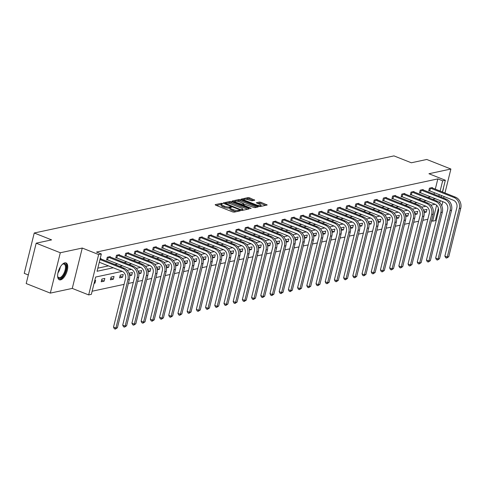 <?xml version="1.0" encoding="UTF-8"?>
<svg xmlns="http://www.w3.org/2000/svg" width="485" height="485" viewBox="0 0 485 485"><rect width="100%" height="100%" fill="white"/><g stroke="black" fill="none" stroke-linecap="round" stroke-linejoin="round"><path stroke-width="0.73" d="M222.391 203.494L221.324 203.318L215.17 204.64L215.54 205.137L232.588 211.896L234.116 212.145L240.269 210.829L240.008 210.478L238.147 210.472A3.65 0.94 13.9 0 1 233.261 209.665L231.842 209.108A3.65 0.94 13.9 0 1 230.145 207.829A3.65 0.94 13.9 0 1 230.66 207.507L231.569 207.265L231.2 206.986L229.338 206.98A3.65 0.94 13.9 0 1 224.452 206.18L223.033 205.616A3.65 0.94 13.9 0 1 221.336 204.337A3.65 0.94 13.9 0 1 221.851 204.015L222.76 203.773L222.391 203.494M221.324 204.397L216.28 205.434M230.132 207.889L229.065 208.071L229.338 206.98M60.583 279.863A9.069 4.086 -68.4 0 1 59.346 279.784A9.069 4.086 -68.4 0 1 58.443 271.091A9.069 4.086 -68.4 0 1 64.79 262.846A9.069 4.086 -68.4 0 1 66.027 262.918A9.069 4.086 -68.4 0 1 66.936 271.612A9.069 4.086 -68.4 0 1 60.583 279.863M50.319 293.116L26.19 283.549L36.181 243.191L60.304 252.752L50.319 293.116L72.265 288.411L88.67 294.91L98.661 254.552L101.347 253.976L97.067 271.267L113.278 267.787M441.78 205.846L442.811 201.669M443.69 198.123L444.078 196.546M444.957 193L450.892 169.029L428.94 173.733L445.345 180.238L442.435 191.999A9.069 4.086 -68.4 0 0 443.508 187.671M36.181 243.191L51.61 239.881L34.241 233L393.965 155.891L411.335 162.778L426.764 159.468L450.892 169.029M254.77 200.226L249.617 197.831L248.096 197.583L241.1 199.147L258.681 206.301L260.202 206.555L267.199 204.985L260.894 202.3L259.366 202.051L256.28 202.779L259.675 204.312A3.055 0.788 13.9 0 1 261.088 205.373A3.055 0.788 13.9 0 1 256.577 204.973L245.349 200.523A3.055 0.788 13.9 0 1 243.937 199.462A3.055 0.788 13.9 0 1 248.447 199.862L251.848 200.857L254.77 200.226M72.265 288.411L82.256 248.047L60.304 252.752M82.256 248.047L98.661 254.552M435.294 189.174L437.84 178.898L96.521 252.061L101.347 253.976M437.84 178.898L442.666 180.814L445.345 180.238M231.606 201.693L230.084 201.439L223.245 202.906L223.615 203.403L240.669 210.163L242.191 210.417L249.029 208.95L248.66 208.453L231.606 201.693L231.339 202.785L229.811 202.53L227.301 203.069M232.254 200.978L239.087 199.511L240.615 199.759L258.196 206.919L255.11 207.647L253.582 207.392L245.143 204.403L243.04 204.919L250.769 208.174L251.139 208.453L249.957 208.344L232.188 201.239M34.241 233L24.25 273.358L28.318 274.971M414.93 214.54L417.094 214.079L417.767 211.351L414.814 211.981L414.584 212.915M396.518 218.486L398.682 218.026L399.361 215.298L396.409 215.928L396.178 216.862M378.112 222.433L380.276 221.972L380.949 219.244L378.003 219.875L377.773 220.808M359.706 226.38L361.871 225.913L362.544 223.191L359.591 223.821L359.361 224.749M341.294 230.326L343.459 229.86L344.132 227.138L341.185 227.768L340.955 228.696M322.889 234.273L325.053 233.806L325.726 231.078L322.774 231.715L322.543 232.642M304.477 238.22L306.641 237.753L307.32 235.025L304.368 235.661L304.137 236.589M286.071 242.16L288.236 241.7L288.908 238.972L285.962 239.602L285.732 240.536M267.665 246.107L269.824 245.646L270.503 242.918L267.55 243.549L267.32 244.482M249.254 250.054L251.418 249.593L252.091 246.865L249.144 247.495L248.914 248.429M230.848 254.001L233.012 253.534L233.685 250.812L230.733 251.442L230.502 252.37M212.436 257.947L214.6 257.48L215.279 254.752L212.327 255.389L212.097 256.316M194.03 261.894L196.195 261.427L196.868 258.699L193.921 259.336L193.691 260.263M175.625 265.841L177.783 265.374L178.462 262.646L175.509 263.282L175.279 264.21M157.213 269.781L159.377 269.32L160.05 266.592L157.104 267.223L156.873 268.156M138.807 273.728L140.971 273.267L141.644 270.539L138.692 271.17L138.461 272.103M122.559 277.214L123.238 274.486L120.286 275.116L119.613 277.844L122.559 277.214L120.019 276.201M104.154 281.154L104.827 278.432L101.88 279.063L101.201 281.791L104.154 281.154L101.607 280.148M92.126 291.224L124.093 284.374M128.367 283.458L133.296 282.397M137.57 281.482L142.499 280.427M146.773 279.512L151.708 278.451M155.976 277.535L160.911 276.48M165.185 275.565L170.114 274.51M174.388 273.595L179.317 272.534M183.591 271.618L188.519 270.563M192.794 269.648L197.728 268.587M201.996 267.671L206.931 266.617M211.205 265.701L216.134 264.646M220.408 263.725L225.337 262.67M229.611 261.754L234.54 260.7M238.814 259.784L243.749 258.723M248.017 257.808L252.952 256.753M257.226 255.837L262.155 254.777M266.429 253.861L271.358 252.806M275.632 251.891L280.56 250.836M284.834 249.914L289.769 248.86M294.037 247.944L298.972 246.889M303.246 245.974L308.175 244.913M312.449 243.997L317.378 242.943M321.652 242.027L326.581 240.966M330.855 240.051L335.79 238.996M340.058 238.08L344.993 237.026M349.267 236.104L354.195 235.049M358.47 234.134L363.398 233.079M367.672 232.163L372.601 231.102M376.875 230.187L381.81 229.132M386.078 228.217L391.013 227.156M395.287 226.24L400.216 225.185M404.49 224.27L409.419 223.215M413.693 222.294L418.622 221.239M422.896 220.323L427.831 219.268M431.232 205.591L431.359 205.082M94.757 280.591L95.624 280.403L94.951 283.131L94.084 283.313M113.357 279.184L114.03 276.456L111.083 277.087L110.404 279.815L113.357 279.184L110.81 278.178M129.604 275.704L131.762 275.237L132.441 272.509L129.489 273.146L129.259 274.073M148.01 271.758L150.174 271.291L150.847 268.563L147.901 269.199L147.67 270.127M166.416 267.811L168.58 267.344L169.259 264.622L166.306 265.253L166.076 266.18M184.827 263.864L186.992 263.404L187.665 260.675L184.712 261.306L184.482 262.239M203.233 259.918L205.397 259.457L206.07 256.729L203.124 257.359L202.894 258.293M221.645 255.971L223.803 255.51L224.482 252.782L221.53 253.412L221.299 254.346M240.051 252.03L242.215 251.563L242.888 248.835L239.942 249.472L239.711 250.399M258.456 248.084L260.621 247.617L261.3 244.889L258.347 245.525L258.117 246.453M276.868 244.137L279.033 243.67L279.706 240.942L276.753 241.578L276.523 242.506M295.274 240.19L297.438 239.723L298.111 237.001L295.165 237.632L294.935 238.559M313.686 236.243L315.85 235.783L316.523 233.055L313.571 233.685L313.34 234.619M332.092 232.297L334.256 231.836L334.929 229.108L331.983 229.738L331.752 230.672M350.497 228.35L352.662 227.889L353.341 225.161L350.388 225.792L350.158 226.725M368.909 224.41L371.074 223.943L371.746 221.215L368.794 221.851L368.564 222.779M387.315 220.463L389.479 219.996L390.152 217.268L387.206 217.904L386.975 218.832M405.727 216.516L407.891 216.049L408.564 213.327L405.612 213.958L405.381 214.885M424.132 212.569L426.297 212.109L426.97 209.381L424.023 210.011L423.793 210.939M122.238 271.345L95.636 277.044L91.356 294.334L88.67 294.91M437.979 210.017L438.64 209.878M438.41 208.271L435.36 220.596L432.675 221.172L436.621 205.234M431.517 220.717L432.675 221.172M435.172 204.264L430.88 205.185M425.969 206.24L421.677 207.156M416.767 208.21L412.474 209.132M407.564 210.187L403.271 211.102M398.361 212.157L394.062 213.079M389.152 214.127L384.86 215.049M379.949 216.104L375.657 217.025M370.746 218.074L366.454 218.996M361.543 220.051L357.251 220.966M352.34 222.021L348.042 222.942M343.131 223.997L338.839 224.913M333.929 225.968L329.636 226.889M324.726 227.938L320.433 228.859M315.523 229.914L311.231 230.836M306.32 231.885L302.022 232.806M297.111 233.861L292.819 234.776M287.908 235.831L283.616 236.753M278.705 237.808L274.413 238.723M269.502 239.778L265.21 240.699M260.299 241.748L256.001 242.67M251.091 243.725L246.798 244.646M241.888 245.695L237.595 246.616M232.685 247.671L228.393 248.587M223.482 249.642L219.19 250.563M214.279 251.618L209.981 252.533M205.07 253.588L200.778 254.51M195.867 255.559L191.575 256.48M186.664 257.535L182.372 258.456M177.462 259.505L173.169 260.427M168.259 261.482L163.96 262.397M159.05 263.452L154.757 264.373M149.847 265.428L145.555 266.344M140.644 267.399L136.352 268.32M131.441 269.369L127.149 270.29M441.556 195.546L441.168 197.122M440.289 200.669L439.749 202.863M438.852 196.201L439.246 194.631M440.119 191.084L442.666 180.814M119.656 266.423L122.481 265.816M128.864 264.446L131.69 263.846M138.067 262.476L140.892 261.87M147.27 260.506L150.095 259.899M156.473 258.529L159.298 257.923M165.676 256.559L168.501 255.953M174.885 254.583L177.71 253.976M184.088 252.612L186.913 252.006M193.291 250.636L196.116 250.036M202.494 248.666L205.319 248.059M211.696 246.695L214.522 246.089M220.905 244.719L223.731 244.113M230.108 242.749L232.933 242.142M239.311 240.772L242.136 240.166M248.514 238.802L251.339 238.196M257.717 236.825L260.542 236.225M266.926 234.855L269.751 234.249M276.129 232.885L278.954 232.279M285.332 230.908L288.157 230.302M294.534 228.938L297.36 228.332M303.737 226.962L306.562 226.356M312.946 224.991L315.771 224.385M322.149 223.015L324.974 222.415M331.352 221.045L334.177 220.439M340.555 219.075L343.38 218.468M349.758 217.098L352.583 216.492M358.967 215.128L361.792 214.522M368.17 213.151L370.995 212.545M377.372 211.181L380.198 210.575M386.575 209.205L389.4 208.605M395.778 207.234L398.603 206.628M404.987 205.264L407.812 204.658M414.19 203.288L417.015 202.681M423.393 201.317L426.218 200.711M432.596 199.341L435.421 198.735M434.033 194.291L434.421 192.721M97.837 268.15L108.452 265.877M114.83 264.507L117.655 263.907M124.039 262.537L126.864 261.93M133.242 260.566L136.067 259.96M142.445 258.59L145.27 257.984M151.647 256.62L154.472 256.013M160.85 254.643L163.675 254.037M170.059 252.673L172.884 252.067M179.262 250.696L182.087 250.096M188.465 248.726L191.29 248.12M197.668 246.756L200.493 246.15M206.871 244.779L209.696 244.173M216.08 242.809L218.905 242.203M225.282 240.833L228.108 240.227M234.485 238.862L237.31 238.256M243.688 236.886L246.513 236.286M252.891 234.916L255.722 234.31M262.1 232.945L264.925 232.339M271.303 230.969L274.128 230.363M280.506 228.999L283.331 228.393M289.709 227.022L292.534 226.416M298.912 225.052L301.743 224.446M308.12 223.076L310.946 222.476M317.323 221.105L320.149 220.499M326.526 219.135L329.351 218.529M335.729 217.159L338.554 216.552M344.932 215.188L347.763 214.582M354.141 213.212L356.966 212.606M363.344 211.242L366.169 210.635M372.547 209.265L375.372 208.665M381.75 207.295L384.575 206.689M390.958 205.325L393.784 204.718M400.161 203.348L402.986 202.742M409.364 201.378L412.189 200.772M418.567 199.402L421.392 198.795M427.77 197.431L430.595 196.825M429.407 190.781L428.746 190.92L429.419 188.192L432.371 187.562L432.268 187.974M420.204 192.751L419.543 192.897L420.216 190.168L423.169 189.532L423.065 189.944M411.001 194.727L410.34 194.867L411.013 192.139L413.96 191.508L413.863 191.914M401.798 196.698L401.131 196.837L401.81 194.115L404.757 193.479L404.66 193.891M392.589 198.668L391.928 198.814L392.601 196.085L395.554 195.455L395.451 195.861M383.386 200.644L382.726 200.784L383.399 198.056L386.351 197.425L386.248 197.838M374.184 202.615L373.523 202.76L374.196 200.032L377.148 199.396L377.045 199.808M364.981 204.591L364.32 204.731L364.993 202.002L367.939 201.372L367.842 201.784M355.778 206.561L355.111 206.701L355.79 203.979L358.736 203.342L358.639 203.755M346.569 208.532L345.908 208.677L346.581 205.949L349.533 205.319L349.43 205.725M337.366 210.508L336.705 210.648L337.378 207.926L340.331 207.289L340.228 207.701M328.163 212.478L327.502 212.624L328.175 209.896L331.128 209.265L331.025 209.672M318.96 214.455L318.299 214.594L318.972 211.866L321.919 211.236L321.822 211.648M309.757 216.425L309.09 216.571L309.769 213.843L312.716 213.206L312.613 213.618M300.548 218.402L299.888 218.541L300.561 215.813L303.513 215.182L303.41 215.595M291.346 220.372L290.685 220.511L291.358 217.789L294.31 217.153L294.207 217.565M282.143 222.342L281.482 222.488L282.155 219.76L285.107 219.129L285.004 219.535M272.94 224.319L272.273 224.458L272.952 221.736L275.898 221.099L275.801 221.512M263.737 226.289L263.07 226.434L263.749 223.706L266.695 223.076L266.592 223.482M254.528 228.265L253.867 228.405L254.54 225.677L257.493 225.046L257.389 225.458M245.325 230.236L244.664 230.381L245.337 227.653L248.29 227.016L248.187 227.429M236.122 232.212L235.461 232.351L236.134 229.623L239.087 228.993L238.984 229.405M226.919 234.182L226.252 234.322L226.931 231.6L229.878 230.963L229.781 231.375M217.716 236.153L217.05 236.298L217.729 233.57L220.675 232.939L220.572 233.346M208.508 238.129L207.847 238.268L208.52 235.54L211.472 234.91L211.369 235.322M199.305 240.099L198.644 240.245L199.317 237.517L202.269 236.886L202.166 237.292M190.102 242.076L189.441 242.215L190.114 239.487L193.066 238.856L192.963 239.269M180.899 244.046L180.232 244.191L180.911 241.463L183.857 240.827L183.76 241.239M171.696 246.022L171.029 246.162L171.708 243.434L174.655 242.803L174.552 243.215M162.487 247.993L161.826 248.132L162.499 245.41L165.452 244.773L165.349 245.186M153.284 249.963L152.623 250.108L153.296 247.38L156.249 246.75L156.146 247.156M144.081 251.939L143.421 252.079L144.094 249.351L147.046 248.72L146.943 249.132M134.878 253.91L134.212 254.055L134.891 251.327L137.837 250.696L137.74 251.103M125.676 255.886L125.009 256.025L125.688 253.297L128.634 252.667L128.531 253.079M116.467 257.856L115.806 258.002L116.479 255.274L119.431 254.637L119.328 255.049M107.264 259.833L106.603 259.972L107.276 257.244L110.228 256.613L110.125 257.026M100.159 258.772L101.025 258.584L100.922 258.996M94.951 283.131L94.205 282.834M131.762 275.237L129.313 274.267M140.971 273.267L138.522 272.297M150.174 271.291L147.725 270.321M159.377 269.32L156.928 268.35M168.58 267.344L166.131 266.374M177.783 265.374L175.334 264.404M186.992 263.404L184.542 262.427M196.195 261.427L193.745 260.457M205.397 259.457L202.948 258.487M214.6 257.48L212.151 256.51M223.803 255.51L221.354 254.54M233.012 253.534L230.563 252.564M242.215 251.563L239.766 250.593M251.418 249.593L248.969 248.617M260.621 247.617L258.172 246.647M269.824 245.646L267.374 244.676M279.033 243.67L276.583 242.7M288.236 241.7L285.786 240.73M297.438 239.723L294.989 238.753M306.641 237.753L304.192 236.783M315.85 235.783L313.395 234.807M325.053 233.806L322.604 232.836M334.256 231.836L331.807 230.866M343.459 229.86L341.01 228.89M352.662 227.889L350.212 226.919M361.871 225.913L359.415 224.943M371.074 223.943L368.624 222.973M380.276 221.972L377.827 220.996M389.479 219.996L387.03 219.026M398.682 218.026L396.233 217.056M407.891 216.049L405.436 215.079M417.094 214.079L414.645 213.109M426.297 212.109L423.848 211.133M221.336 204.337L221.069 205.428A3.65 0.94 13.9 0 0 222.76 206.707L223.033 205.616M229.065 208.071A3.65 0.94 13.9 0 1 224.179 207.265L222.76 206.707M230.145 207.829L229.878 208.92A3.65 0.94 13.9 0 0 231.569 210.193L231.842 209.108M236.625 211.606A3.65 0.94 13.9 0 1 232.988 210.757L231.569 210.193M247.647 209.247L231.339 202.785M225.052 203.554L224.361 203.7M225.21 203.294L240.439 209.575L242.342 209.575A3.65 0.94 13.9 0 0 242.858 209.247A3.65 0.94 13.9 0 0 241.166 207.974L230.939 203.918A3.65 0.94 13.9 0 0 226.052 203.112L225.21 203.294M233.364 201.772L234.976 201.427M236.48 201.105L238.82 200.602L239.087 199.511M256.65 207.313L240.342 200.851L238.82 200.602M239.493 201.808A3.055 0.788 13.9 0 0 234.976 201.408A3.055 0.788 13.9 0 0 236.395 202.475L241.876 204.294L243.973 203.779L239.493 201.808M242.997 205.082L242.179 205.264M265.659 205.385L260.621 203.391L257.553 203.47M253.388 200.523L249.351 198.923L247.823 198.674L245.531 199.159M243.925 199.505L242.373 199.838M99.298 262.246L122.038 271.26A5.814 4.971 77.9 0 1 125.512 278.626L113.514 327.114L115.927 328.072L127.925 279.584A8.724 7.457 -102.1 0 0 122.711 268.532L99.971 259.517M117.4 327.757L115.297 329.109L115.927 328.072L117.4 327.757L129.404 279.269A8.724 7.457 -102.1 0 0 124.19 268.217L100.359 258.729M115.297 329.109L114.333 328.727L113.514 327.114M107.937 257.105L108.319 257.208L107.64 259.936L131.241 269.29A5.814 4.971 77.9 0 1 134.721 276.656L122.717 325.144L125.13 326.102L137.134 277.614A8.724 7.457 -102.1 0 0 131.92 266.562L108.319 257.208M126.609 325.787L124.499 327.139L125.13 326.102L126.609 325.787L138.607 277.293A8.724 7.457 -102.1 0 0 133.393 266.247L109.561 256.753M107.64 259.936L106.676 259.669M124.499 327.139L123.536 326.757L122.717 325.144M117.146 255.128L117.522 255.231L116.849 257.959L140.45 267.314A5.814 4.971 77.9 0 1 143.924 274.68L131.92 323.174L134.333 324.125L146.337 275.638A8.724 7.457 -102.1 0 0 141.123 264.586L117.522 255.231M135.812 323.81L133.702 325.162L134.333 324.125L135.812 323.81L147.81 275.322A8.724 7.457 -102.1 0 0 142.596 264.27L118.77 254.783M116.849 257.959L115.879 257.693M133.702 325.162L132.738 324.78L131.92 323.174M62.274 264.416A7.851 3.54 -68.4 0 1 62.753 264.089A7.851 3.54 -68.4 0 1 66.275 266.623A7.851 3.54 -68.4 0 1 62.82 276.462A7.851 3.54 -68.4 0 1 57.757 276.686A7.851 3.54 -68.4 0 1 57.63 276.123M57.679 276.365A7.269 3.274 111.6 0 0 58.752 277.614A7.269 3.274 111.6 0 0 63.274 274.468A7.269 3.274 111.6 0 0 65.469 266.762A7.269 3.274 111.6 0 0 64.111 264.101A7.269 3.274 111.6 0 0 62.474 264.27M58.867 279.512A9.015 4.062 111.6 0 0 64.359 275.268A9.015 4.062 111.6 0 0 66.924 265.968A9.015 4.062 111.6 0 0 65.493 262.797M126.349 253.158L126.724 253.261L126.051 255.989L149.653 265.344A5.814 4.971 77.9 0 1 153.127 272.709L141.129 321.197L143.542 322.155L155.54 273.667A8.724 7.457 -102.1 0 0 150.326 262.615L126.724 253.261M145.015 321.84L142.905 323.192L143.542 322.155L145.015 321.84L157.013 273.352A8.724 7.457 -102.1 0 0 151.799 262.3L127.973 252.806M126.051 255.989L125.088 255.722M142.905 323.192L141.941 322.81L141.129 321.197M135.551 251.181L135.927 251.291L135.254 254.013L158.856 263.367A5.814 4.971 77.9 0 1 162.329 270.739L150.332 319.227L152.745 320.179L164.742 271.691A8.724 7.457 -102.1 0 0 159.529 260.645L135.927 251.291M154.218 319.864L152.114 321.216L152.745 320.179L154.218 319.864L166.216 271.376A8.724 7.457 -102.1 0 0 161.008 260.324L137.176 250.836M135.254 254.013L134.29 253.752M152.114 321.216L151.144 320.834L150.332 319.227M144.754 249.211L145.136 249.314L144.457 252.042L168.059 261.397A5.814 4.971 77.9 0 1 171.532 268.763L159.535 317.251L161.948 318.208L173.945 269.721A8.724 7.457 -102.1 0 0 168.738 258.669L145.136 249.314M163.421 317.893L161.317 319.245L161.948 318.208L163.421 317.893L175.424 269.405A8.724 7.457 -102.1 0 0 170.211 258.353L146.379 248.866M144.457 252.042L143.493 251.776M161.317 319.245L160.353 318.863L159.535 317.251M153.957 247.241L154.339 247.344L153.66 250.072L177.261 259.426A5.814 4.971 77.9 0 1 180.741 266.792L168.738 315.28L171.15 316.238L183.154 267.744A8.724 7.457 -102.1 0 0 177.94 256.698L154.339 247.344M172.63 315.917L170.52 317.275L171.15 316.238L172.63 315.917L184.627 267.429A8.724 7.457 -102.1 0 0 179.414 256.383L155.582 246.889M153.66 250.072L152.696 249.805M170.52 317.275L169.556 316.887L168.738 315.28M163.166 245.264L163.542 245.368L162.869 248.096L186.47 257.45A5.814 4.971 77.9 0 1 189.944 264.816L177.94 313.304L180.353 314.262L192.357 265.774A8.724 7.457 -102.1 0 0 187.143 254.722L163.542 245.368M181.833 313.947L179.723 315.298L180.353 314.262L181.833 313.947L193.83 265.459A8.724 7.457 -102.1 0 0 188.617 254.407L164.791 244.919M162.869 248.096L161.899 247.829M179.723 315.298L178.759 314.917L177.94 313.304M172.369 243.294L172.745 243.397L172.072 246.125L195.673 255.48A5.814 4.971 77.9 0 1 199.147 262.846L187.149 311.334L189.562 312.291L201.56 263.804A8.724 7.457 -102.1 0 0 196.346 252.752L172.745 243.397M191.035 311.976L188.926 313.328L189.562 312.291L191.035 311.976L203.033 263.482A8.724 7.457 -102.1 0 0 197.819 252.436L173.994 242.943M172.072 246.125L171.108 245.859M188.926 313.328L187.962 312.946L187.149 311.334M181.572 241.318L181.948 241.421L181.275 244.149L204.876 253.503A5.814 4.971 77.9 0 1 208.35 260.869L196.352 309.363L198.765 310.315L210.763 261.827A8.724 7.457 -102.1 0 0 205.549 250.775L181.948 241.421M200.238 310L198.135 311.352L198.765 310.315L200.238 310L212.242 261.512A8.724 7.457 -102.1 0 0 207.028 250.46L183.197 240.972M181.275 244.149L180.311 243.882M198.135 311.352L197.165 310.97L196.352 309.363M190.775 239.347L191.157 239.451L190.478 242.179L214.079 251.533A5.814 4.971 77.9 0 1 217.553 258.899L205.555 307.387L207.968 308.345L219.966 259.857A8.724 7.457 -102.1 0 0 214.758 248.805L191.157 239.451M209.441 308.03L207.337 309.381L207.968 308.345L209.441 308.03L221.445 259.542A8.724 7.457 -102.1 0 0 216.231 248.49L192.399 238.996M190.478 242.179L189.514 241.912M207.337 309.381L206.374 309L205.555 307.387M199.978 237.371L200.36 237.48L199.681 240.202L223.282 249.557A5.814 4.971 77.9 0 1 226.762 256.929L214.758 305.417L217.171 306.368L229.175 257.881A8.724 7.457 -102.1 0 0 223.961 246.835L200.36 237.48M218.65 306.053L216.54 307.405L217.171 306.368L218.65 306.053L230.648 257.565A8.724 7.457 -102.1 0 0 225.434 246.513L201.602 237.026M199.681 240.202L198.717 239.942M216.54 307.405L215.576 307.023L214.758 305.417M209.187 235.401L209.562 235.504L208.889 238.232L232.491 247.586A5.814 4.971 77.9 0 1 235.965 254.952L223.967 303.44L226.374 304.398L238.377 255.91A8.724 7.457 -102.1 0 0 233.164 244.858L209.562 235.504M227.853 304.083L225.743 305.435L226.374 304.398L227.853 304.083L239.851 255.595A8.724 7.457 -102.1 0 0 234.637 244.543L210.811 235.055M208.889 238.232L207.919 237.965M225.743 305.435L224.779 305.053L223.967 303.44M218.389 233.43L218.765 233.534L218.092 236.262L241.694 245.616A5.814 4.971 77.9 0 1 245.167 252.982L233.17 301.47L235.583 302.428L247.58 253.934A8.724 7.457 -102.1 0 0 242.367 242.888L218.765 233.534M237.056 302.106L234.946 303.464L235.583 302.428L237.056 302.106L249.054 253.619A8.724 7.457 -102.1 0 0 243.84 242.573L220.014 233.079M218.092 236.262L217.128 235.995M234.946 303.464L233.982 303.077L233.17 301.47M227.592 231.454L227.968 231.557L227.295 234.285L250.897 243.64A5.814 4.971 77.9 0 1 254.37 251.006L242.373 299.494L244.786 300.451L256.783 251.964A8.724 7.457 -102.1 0 0 251.569 240.912L227.968 231.557M246.259 300.136L244.155 301.488L244.786 300.451L246.259 300.136L258.262 251.648A8.724 7.457 -102.1 0 0 253.049 240.596L229.217 231.109M227.295 234.285L226.331 234.019M244.155 301.488L243.185 301.106L242.373 299.494M236.795 229.484L237.177 229.587L236.498 232.315L260.099 241.669A5.814 4.971 77.9 0 1 263.573 249.035L251.576 297.523L253.988 298.481L265.986 249.993A8.724 7.457 -102.1 0 0 260.778 238.941L237.177 229.587M255.462 298.166L253.358 299.518L253.988 298.481L255.462 298.166L267.465 249.672A8.724 7.457 -102.1 0 0 262.252 238.626L238.42 229.132M236.498 232.315L235.534 232.048M253.358 299.518L252.394 299.136L251.576 297.523M246.004 227.507L246.38 227.617L245.701 230.339L269.302 239.693A5.814 4.971 77.9 0 1 272.782 247.059L260.778 295.553L263.191 296.505L275.195 248.017A8.724 7.457 -102.1 0 0 269.981 236.965L246.38 227.617M264.671 296.189L262.561 297.541L263.191 296.505L264.671 296.189L276.668 247.702A8.724 7.457 -102.1 0 0 271.454 236.65L247.623 227.162M245.701 230.339L244.737 230.078M262.561 297.541L261.597 297.159L260.778 295.553M255.207 225.537L255.583 225.64L254.91 228.368L278.511 237.723A5.814 4.971 77.9 0 1 281.985 245.089L269.987 293.577L272.394 294.534L284.398 246.047A8.724 7.457 -102.1 0 0 279.184 234.995L255.583 225.64M273.873 294.219L271.764 295.571L272.394 294.534L273.873 294.219L285.871 245.731A8.724 7.457 -102.1 0 0 280.657 234.679L256.832 225.185M254.91 228.368L253.94 228.102M271.764 295.571L270.8 295.189L269.987 293.577M264.41 223.561L264.786 223.67L264.113 226.392L287.714 235.746A5.814 4.971 77.9 0 1 291.188 243.118L279.19 291.606L281.603 292.558L293.601 244.07A8.724 7.457 -102.1 0 0 288.387 233.024L264.786 223.67M283.076 292.243L280.967 293.595L281.603 292.558L283.076 292.243L295.074 243.755A8.724 7.457 -102.1 0 0 289.86 232.703L266.035 223.215M264.113 226.392L263.149 226.131M280.967 293.595L280.003 293.213L279.19 291.606M273.613 221.59L273.989 221.694L273.316 224.422L296.917 233.776A5.814 4.971 77.9 0 1 300.391 241.142L288.393 289.63L290.806 290.588L302.804 242.1A8.724 7.457 -102.1 0 0 297.59 231.048L273.989 221.694M292.279 290.272L290.175 291.624L290.806 290.588L292.279 290.272L304.283 241.785A8.724 7.457 -102.1 0 0 299.069 230.733L275.237 221.245M273.316 224.422L272.352 224.155M290.175 291.624L289.205 291.242L288.393 289.63M282.816 219.62L283.198 219.723L282.519 222.451L306.12 231.806A5.814 4.971 77.9 0 1 309.594 239.172L297.596 287.66L300.009 288.617L312.007 240.123A8.724 7.457 -102.1 0 0 306.799 229.078L283.198 219.723M301.482 288.296L299.378 289.654L300.009 288.617L301.482 288.296L313.486 239.808A8.724 7.457 -102.1 0 0 308.272 228.762L284.44 219.268M282.519 222.451L281.555 222.185M299.378 289.654L298.414 289.266L297.596 287.66M292.025 217.644L292.4 217.747L291.727 220.475L315.323 229.829A5.814 4.971 77.9 0 1 318.803 237.195L306.799 285.683L309.212 286.641L321.216 238.153A8.724 7.457 -102.1 0 0 316.002 227.101L292.4 217.747M310.691 286.326L308.581 287.678L309.212 286.641L310.691 286.326L322.689 237.838A8.724 7.457 -102.1 0 0 317.475 226.786L293.649 217.298M291.727 220.475L290.757 220.208M308.581 287.678L307.617 287.296L306.799 285.683M301.227 215.673L301.603 215.776L300.93 218.505L324.532 227.859A5.814 4.971 77.9 0 1 328.005 235.225L316.008 283.713L318.421 284.671L330.418 236.183A8.724 7.457 -102.1 0 0 325.205 225.131L301.603 215.776M319.894 284.356L317.784 285.707L318.421 284.671L319.894 284.356L331.892 235.862A8.724 7.457 -102.1 0 0 326.678 224.816L302.852 215.322M300.93 218.505L299.96 218.238M317.784 285.707L316.82 285.325L316.008 283.713M310.43 213.697L310.806 213.806L310.133 216.528L333.735 225.883A5.814 4.971 77.9 0 1 337.208 233.249L325.211 281.743L327.624 282.694L339.621 234.206A8.724 7.457 -102.1 0 0 334.407 223.155L310.806 213.806M329.097 282.379L326.987 283.731L327.624 282.694L329.097 282.379L341.094 233.891A8.724 7.457 -102.1 0 0 335.881 222.839L312.055 213.351M310.133 216.528L309.169 216.268M326.987 283.731L326.023 283.349L325.211 281.743M319.633 211.727L320.009 211.83L319.336 214.558L342.937 223.912A5.814 4.971 77.9 0 1 346.411 231.278L334.414 279.766L336.826 280.724L348.824 232.236A8.724 7.457 -102.1 0 0 343.61 221.184L320.009 211.83M338.3 280.409L336.196 281.761L336.826 280.724L338.3 280.409L350.303 231.921A8.724 7.457 -102.1 0 0 345.09 220.869L321.258 211.375M319.336 214.558L318.372 214.291M336.196 281.761L335.226 281.379L334.414 279.766M328.836 209.756L329.218 209.859L328.539 212.588L352.14 221.936A5.814 4.971 77.9 0 1 355.62 229.308L343.616 277.796L346.029 278.748L358.027 230.26A8.724 7.457 -102.1 0 0 352.819 219.214L329.218 209.859M347.502 278.432L345.399 279.784L346.029 278.748L347.502 278.432L359.506 229.945A8.724 7.457 -102.1 0 0 354.292 218.893L330.461 209.405M328.539 212.588L327.575 212.321M345.399 279.784L344.435 279.402L343.616 277.796M338.045 207.78L338.421 207.883L337.748 210.611L361.343 219.966A5.814 4.971 77.9 0 1 364.823 227.332L352.819 275.819L355.232 276.777L367.236 228.289A8.724 7.457 -102.1 0 0 362.022 217.238L338.421 207.883M356.711 276.462L354.602 277.814L355.232 276.777L356.711 276.462L368.709 227.974A8.724 7.457 -102.1 0 0 363.495 216.922L339.67 207.435M337.748 210.611L336.778 210.344M354.602 277.814L353.638 277.432L352.819 275.819M347.248 205.81L347.624 205.913L346.951 208.641L370.552 217.995A5.814 4.971 77.9 0 1 374.026 225.361L362.028 273.849L364.441 274.807L376.439 226.313A8.724 7.457 -102.1 0 0 371.225 215.267L347.624 205.913M365.914 274.486L363.805 275.844L364.441 274.807L365.914 274.486L377.912 225.998A8.724 7.457 -102.1 0 0 372.698 214.952L348.873 205.458M346.951 208.641L345.987 208.374M363.805 275.844L362.841 275.456L362.028 273.849M356.451 203.833L356.827 203.936L356.154 206.665L379.755 216.019A5.814 4.971 77.9 0 1 383.229 223.385L371.231 271.873L373.644 272.831L385.642 224.343A8.724 7.457 -102.1 0 0 380.428 213.291L356.827 203.936M375.117 272.515L373.007 273.867L373.644 272.831L375.117 272.515L387.115 224.028A8.724 7.457 -102.1 0 0 381.901 212.976L358.075 203.488M356.154 206.665L355.19 206.398M373.007 273.867L372.043 273.485L371.231 271.873M365.654 201.863L366.029 201.966L365.357 204.694L388.958 214.049A5.814 4.971 77.9 0 1 392.432 221.415L380.434 269.902L382.847 270.86L394.845 222.373A8.724 7.457 -102.1 0 0 389.631 211.321L366.029 201.966M384.32 270.545L382.216 271.897L382.847 270.86L384.32 270.545L396.324 222.051A8.724 7.457 -102.1 0 0 391.11 211.005L367.278 201.511M365.357 204.694L364.393 204.427M382.216 271.897L381.246 271.515L380.434 269.902M374.856 199.887L375.238 199.996L374.559 202.718L398.161 212.072A5.814 4.971 77.9 0 1 401.641 219.438L389.637 267.932L392.05 268.884L404.047 220.396A8.724 7.457 -102.1 0 0 398.84 209.344L375.238 199.996M393.523 268.569L391.419 269.921L392.05 268.884L393.523 268.569L405.527 220.081A8.724 7.457 -102.1 0 0 400.313 209.029L376.481 199.541M374.559 202.718L373.595 202.457M391.419 269.921L390.455 269.539L389.637 267.932M384.065 197.916L384.441 198.019L383.768 200.748L407.364 210.102A5.814 4.971 77.9 0 1 410.843 217.468L398.84 265.956L401.253 266.914L413.256 218.426A8.724 7.457 -102.1 0 0 408.043 207.374L384.441 198.019M402.732 266.598L400.622 267.95L401.253 266.914L402.732 266.598L414.73 218.111A8.724 7.457 -102.1 0 0 409.516 207.059L385.69 197.565M383.768 200.748L382.798 200.481M400.622 267.95L399.658 267.568L398.84 265.956M393.268 195.946L393.644 196.049L392.971 198.777L416.573 208.126A5.814 4.971 77.9 0 1 420.046 215.498L408.049 263.986L410.462 264.937L422.459 216.449A8.724 7.457 -102.1 0 0 417.245 205.404L393.644 196.049M411.935 264.622L409.825 265.974L410.462 264.937L411.935 264.622L423.932 216.134A8.724 7.457 -102.1 0 0 418.719 205.082L394.893 195.594M392.971 198.777L392.007 198.51M409.825 265.974L408.861 265.592L408.049 263.986M402.471 193.97L402.847 194.073L402.174 196.801L425.775 206.155A5.814 4.971 77.9 0 1 429.249 213.521L417.252 262.009L419.664 262.967L431.662 214.479A8.724 7.457 -102.1 0 0 426.448 203.427L402.847 194.073M421.138 262.652L419.028 264.004L419.664 262.967L421.138 262.652L433.135 214.164A8.724 7.457 -102.1 0 0 427.928 203.112L404.096 193.624M402.174 196.801L401.21 196.534M419.028 264.004L418.064 263.622L417.252 262.009M411.674 191.999L412.05 192.102L411.377 194.831L434.978 204.185A5.814 4.971 77.9 0 1 438.452 211.551L426.454 260.039L428.867 260.997L440.865 212.503A8.724 7.457 -102.1 0 0 435.651 201.457L412.05 192.102M430.34 260.675L428.237 262.033L428.867 260.997L430.34 260.675L442.344 212.187A8.724 7.457 -102.1 0 0 437.13 201.142L413.299 191.648M411.377 194.831L410.413 194.564M428.237 262.033L427.267 261.645L426.454 260.039M420.877 190.023L421.259 190.126L420.58 192.854L444.181 202.209A5.814 4.971 77.9 0 1 447.661 209.575L435.657 258.062L438.07 259.02L450.068 210.532A8.724 7.457 -102.1 0 0 444.86 199.481L421.259 190.126M439.543 258.705L437.44 260.057L438.07 259.02L439.543 258.705L451.547 210.217A8.724 7.457 -102.1 0 0 446.333 199.165L422.502 189.677M420.58 192.854L419.616 192.587M437.44 260.057L436.476 259.675L435.657 258.062M430.086 188.053L430.462 188.156L429.789 190.884L453.384 200.238A5.814 4.971 77.9 0 1 456.864 207.604L444.86 256.092L447.273 257.05L459.277 208.562A8.724 7.457 -102.1 0 0 454.063 197.51L430.462 188.156M448.752 256.735L446.643 258.087L447.273 257.05L448.752 256.735L460.75 208.241A8.724 7.457 -102.1 0 0 455.536 197.195L431.711 187.701M429.789 190.884L428.819 190.617M446.643 258.087L445.679 257.705L444.86 256.092M221.051 204.409L221.324 203.318M238.729 211.157L238.941 210.302M229.86 207.901L230.132 206.81M224.179 207.265L224.452 206.18M232.988 210.757L233.261 209.665M237.935 211.327L238.147 210.472M248.508 209.059L248.66 208.453M229.811 202.53L230.084 201.439M225.355 204.094L225.47 203.645M240.324 210.029L240.439 209.575M241.354 210.363L241.506 209.75M242.13 210.423L242.342 209.575M240.342 200.851L240.615 199.759M257.511 207.131L257.662 206.519M243.458 205.767L243.567 205.319M250.678 208.526L250.769 208.174M236.28 202.924L236.395 202.475M240.239 204.494L240.348 204.039M241.682 205.064L241.876 204.294M243.603 204.731L243.816 203.876M245.24 200.978L245.349 200.523M256.462 205.428L256.577 204.973M259.093 203.136L259.366 202.051M260.621 203.391L260.894 202.3M266.52 205.197L266.671 204.591M247.823 198.674L248.096 197.583M249.351 198.923L249.617 197.831M254.249 200.341L254.401 199.729M122.711 268.532L124.19 268.217M127.925 279.584L129.404 279.269M131.92 266.562L133.393 266.247M137.134 277.614L138.607 277.293M141.123 264.586L142.596 264.27M146.337 275.638L147.81 275.322M60.322 266.95A7.269 3.274 -68.4 0 1 57.945 272.94M150.326 262.615L151.799 262.3M155.54 273.667L157.013 273.352M159.529 260.645L161.008 260.324M164.742 271.691L166.216 271.376M168.738 258.669L170.211 258.353M173.945 269.721L175.424 269.405M177.94 256.698L179.414 256.383M183.154 267.744L184.627 267.429M187.143 254.722L188.617 254.407M192.357 265.774L193.83 265.459M196.346 252.752L197.819 252.436M201.56 263.804L203.033 263.482M205.549 250.775L207.028 250.46M210.763 261.827L212.242 261.512M214.758 248.805L216.231 248.49M219.966 259.857L221.445 259.542M223.961 246.835L225.434 246.513M229.175 257.881L230.648 257.565M233.164 244.858L234.637 244.543M238.377 255.91L239.851 255.595M242.367 242.888L243.84 242.573M247.58 253.934L249.054 253.619M251.569 240.912L253.049 240.596M256.783 251.964L258.262 251.648M260.778 238.941L262.252 238.626M265.986 249.993L267.465 249.672M269.981 236.965L271.454 236.65M275.195 248.017L276.668 247.702M279.184 234.995L280.657 234.679M284.398 246.047L285.871 245.731M288.387 233.024L289.86 232.703M293.601 244.07L295.074 243.755M297.59 231.048L299.069 230.733M302.804 242.1L304.283 241.785M306.799 229.078L308.272 228.762M312.007 240.123L313.486 239.808M316.002 227.101L317.475 226.786M321.216 238.153L322.689 237.838M325.205 225.131L326.678 224.816M330.418 236.183L331.892 235.862M334.407 223.155L335.881 222.839M339.621 234.206L341.094 233.891M343.61 221.184L345.09 220.869M348.824 232.236L350.303 231.921M352.819 219.214L354.292 218.893M358.027 230.26L359.506 229.945M362.022 217.238L363.495 216.922M367.236 228.289L368.709 227.974M371.225 215.267L372.698 214.952M376.439 226.313L377.912 225.998M380.428 213.291L381.901 212.976M385.642 224.343L387.115 224.028M389.631 211.321L391.11 211.005M394.845 222.373L396.324 222.051M398.84 209.344L400.313 209.029M404.047 220.396L405.527 220.081M408.043 207.374L409.516 207.059M413.256 218.426L414.73 218.111M417.245 205.404L418.719 205.082M422.459 216.449L423.932 216.134M426.448 203.427L427.928 203.112M431.662 214.479L433.135 214.164M435.651 201.457L437.13 201.142M440.865 212.503L442.344 212.187M444.86 199.481L446.333 199.165M450.068 210.532L451.547 210.217M454.063 197.51L455.536 197.195M459.277 208.562L460.75 208.241M224.955 203.936L225.101 203.367M242.591 210.326L242.858 209.247M242.888 205.543L243.04 204.919M234.752 202.318L234.976 201.408M243.749 204.7L243.973 203.779M243.712 200.372L243.937 199.462M260.833 206.422L261.088 205.373"/></g></svg>
